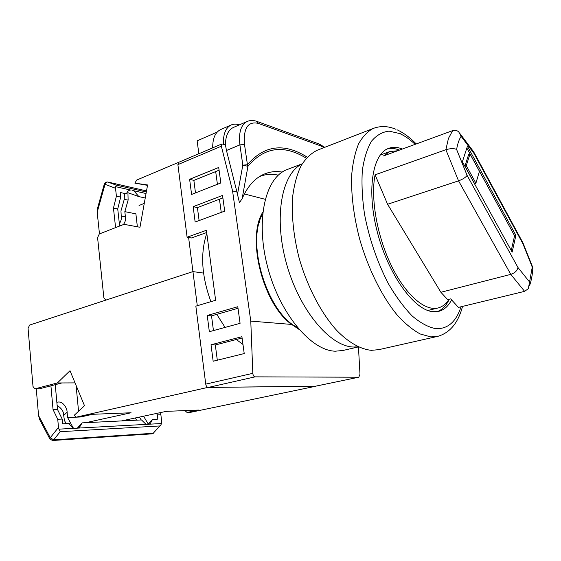 <?xml version="1.0" encoding="UTF-8"?>
<svg xmlns="http://www.w3.org/2000/svg" width="561" height="561" viewBox="0 0 561 561"><rect width="100%" height="100%" fill="white"/><g stroke="black" fill="none" stroke-linecap="round" stroke-linejoin="round"><path stroke-width="0.84" d="M262.583 214.014C245.732 242.464 267.331 313.157 297.253 327.379M446.318 304.385L446.731 302.393M399.215 150.187L398.864 149.85M206.799 233.348C200.172 253.2 201.539 275.977 210.922 301.678M216.77 314.349L225.087 327.414M236.307 339.51L242.976 344.461M206.693 232.535L191.378 237.99L187.101 237.212L177.893 164.618L178.756 162.283L221.868 143.946L221.357 146.211L177.893 164.618M315.415 386.22L358.795 377.202L359.987 374.236L358.451 346.993M208.327 387.427C206.988 387.237 206.125 386.143 205.74 384.131L252.829 373.331C253.053 375.449 253.803 376.62 255.087 376.852L208.327 387.427L315.086 386.291M187.101 237.212L206.399 230.298L215.627 300.275L195.845 306.159L205.74 384.131M252.829 373.331L250.774 321.109L291.643 324.433C263.095 304.574 246.23 238.137 262.772 212.24M265.164 199.288L244.379 193.959M282.232 172.08C274.378 170.74 267.008 172.108 260.122 176.189C252.801 180.628 246.812 188.103 242.156 198.594L239.456 202.745L236.945 192.051L232.57 190.929L221.357 146.211M250.774 321.109L232.57 190.929M221.868 143.946L225.41 144.794C225.592 135.797 228.201 130.04 233.25 127.522L233.509 127.41M237.366 195.025L242.822 165.158L239.912 144.871L226.469 150.495L236.945 192.051M226.469 150.495L225.41 144.794M255.087 376.852L358.612 377.216M298.887 329.307L291.643 324.433M211.027 344.777L213.159 361.235L244.224 353.556L241.91 336.705L211.027 344.777L215.326 344.973L217.31 360.204M207.24 315.485L209.337 331.705L240.08 323.325L237.801 306.727L207.24 315.485L211.525 315.843L213.446 330.583M193.166 206.665L195.151 222.03L224.695 211.132L222.542 195.431L193.166 206.665L197.416 207.612L199.106 220.571M218.706 167.473L189.625 179.303L191.589 194.457L220.831 182.956L218.706 167.473M323.956 147.641L320.633 145.86L258.404 123.392C247.927 121.071 243.292 128.097 244.505 144.472L247.436 164.738C264.182 145.131 284.111 142.606 307.225 157.164M278.305 175.144C271.377 173.7 265.03 174.226 259.273 176.722M306.285 158.202C283.691 144.331 264.245 147.024 247.941 166.301L242.156 198.594M242.822 165.158L247.941 166.301L247.436 164.738L242.822 165.158M242.093 338.01L215.326 344.973M238.018 308.284L211.525 315.843M222.878 197.928L197.416 207.612M219.078 170.193L193.868 180.39L195.494 192.914M193.868 180.39L189.625 179.303M221.251 212.402L219.456 199.232M217.423 184.296L215.683 171.568M212.696 147.845C212.64 138.378 215.256 132.298 220.55 129.612L220.81 129.5M239.372 124.865C236.335 123.855 233.572 123.904 231.083 125.005C225.662 127.782 223.103 134.17 223.411 144.156M217.205 132.066L197.135 140.839L198.839 153.742M179.022 162.171L136.702 180.067L134.871 183.145L147.592 184.955L139.962 227.261L124.009 224.33L99.29 233.972L97.579 237.584L103.862 297.758L105.692 300.065L106.225 299.995L192.942 271.601L203.538 273.074L192.942 271.601L188.608 237.485M137.375 226.784L135.888 213.846L124.837 211.644L125.412 216.819C125.923 219.421 125.257 222.002 123.42 224.554M139.044 205.487L144.268 203.384M214.793 171.925L215.775 172.199M134.871 183.145L147.522 185.347M131.288 189.983L130.468 190.011C128.567 190.298 127.228 191.582 126.435 193.861L120.159 192.479L120.671 197.072L116.4 196.154L115.531 188.279L104.332 184.015M124.437 193.419L124.226 199.45L120.959 210.964L121.225 216.083C121.709 218.594 121.085 221.118 119.353 223.643M107.88 182.037L146.519 190.915L107.936 182.059C106.597 181.932 105.622 182.697 105.012 184.366L97.186 212.226L99.465 233.909M97.186 212.226L97.439 208.573M132.144 190.109L133.82 190.768L138.883 196.609L127.929 192.711L128.125 200.067L124.837 211.644M120.061 225.866L119.598 225.824M130.468 190.011L115.657 186.659L116.246 185.123L146.323 191.988M138.883 196.609L145.236 198.012M115.657 186.659L115.531 188.279M119.619 226.041L117.733 208.958L120.671 197.072M115.587 227.612L113.455 208.103L117.733 208.958M113.455 208.103L116.4 196.154M402.384 149.023C397.363 147.003 392.707 146.8 388.415 148.434C372.224 154.17 366.368 191.441 377.651 233.334C388.773 275.255 414.06 309.861 432.552 311.65L439.053 311.264C444.263 309.798 448.442 306.004 451.591 299.89M449.291 299.216C446.311 305.626 442.278 309.763 437.194 311.643M399.565 133.195L402.181 134.745M436.956 336.544L378.906 349.636L371.375 350.337C360.534 349.258 348.528 342.512 336.663 330.359C320.962 312.954 307.014 286.215 298.908 257.261C293.382 235.059 291.334 214.54 292.772 195.691C294.364 184.05 297.12 174.092 301.047 165.811C305.549 158.644 310.85 153.497 316.944 150.369L317.722 150.067M387.251 148.946C391.073 147.978 395.147 148.363 399.481 150.089M473.442 151.407L473.975 153.434L461.107 136.288L458.807 132.01C457.089 130.355 455.041 129.886 452.664 130.608L383.465 155.958L389.713 151.61L397.714 150.734M462.383 161.75L512.144 252.127L515.889 235.396L467.439 146.211L462.383 161.75M449.003 299.286C446.156 303.838 442.594 306.706 438.309 307.905C425.098 311.621 405.638 295.107 391.354 265.598C377.048 236.153 370.407 198.012 375.085 174.822L387.588 204.267L440.89 292.267L447.643 299.63L450.665 298.873L458.442 307.393L524.612 291.355L528.343 288.642L532.256 267.148L522.985 243.888L473.975 153.434M375.085 174.822L445.862 149.717L448.442 138.448L452.664 130.608M440.89 292.267L510.783 274.378L458.547 180.852L445.862 149.717C450.595 148.349 454.179 148.272 456.619 149.485L467.11 175.397C465.616 177.472 462.755 179.289 458.547 180.852L387.588 204.267M511.253 250.515L514.577 235.767L466.843 148.034M514.577 235.767L515.889 235.396M470.006 153.966L468.666 154.429L464.922 166.14L474.55 183.629L475.903 183.195L479.431 171.294L470.006 153.966L466.275 165.684L475.903 183.195M464.922 166.14L466.275 165.684M522.852 242.569L522.985 243.888M532.943 267.892L532.256 267.148M467.11 175.397L517.971 267.513C517.235 270.725 514.844 273.011 510.783 274.378L524.612 291.355M358.311 346.929L343.037 350.457L335.352 351.2C311.194 350.793 279.862 313.837 267.646 267.099C255.227 220.396 265.255 177.62 286.825 169.681L287.583 169.394M358.142 346.852L353.36 347.028C329.945 346.425 299.258 310.044 286.447 263.481C273.452 216.953 281.776 173.391 302.12 163.938M73.119 427.755L67.593 417.51L75.875 417.16M79.382 427.272L82.194 422.854L77.116 428.38M80.083 426.633L77.965 428.106L74.452 428.302C72.306 427.65 70.553 426.044 69.185 423.492L62.629 423.814L62.194 419.067L57.741 419.263L58.477 427.405L50.252 437.755L53.674 439.859L52.58 440.504L151.982 433.849M152.508 419.397L147.578 424.572L149.044 424.214L150.481 423.204L152.508 419.397L157.83 419.137L157.346 414.895L160.881 414.733L161.708 421.949L161.042 424.677L153.223 433.267L160.783 424.986M66.149 423.639L64.431 420.484L63.695 415.413C63.73 411.508 61.542 408.198 57.138 405.484M136.582 420.175L135.278 417.973M39.445 419.186L49.852 438.947L50.252 437.755L38.562 415.589L39.733 419.726M38.562 415.589L36.269 388.857M127.789 419.579L128.378 420.582M67.593 417.51L67.103 412.223C67.348 408.759 62.965 400.161 56.85 402.342M74.452 428.302L58.968 429.151L60.188 431.704L159.492 425.974M82.194 422.854L141.498 419.937L146.07 424.375L147.578 424.572M148.188 423.948L143.553 416.213M141.183 419.951L139.472 417.082M156.547 413.436L157.346 414.895M159.78 412.742L160.881 414.733M58.968 429.151L58.477 427.405M50.918 385.814L53.05 409.614L57.495 409.467L62.194 419.067M55.251 384.678L57.495 409.467M53.05 409.614L57.741 419.263M52.58 440.504L49.936 439.109M315.548 386.213L207.682 387.434L76.128 417.174L74.213 415.301L84.508 405.743L70.006 370.723L57.362 382.967L34.796 388.878L33.008 386.501L28.064 328.381L29.614 325.071L192.942 271.601L197.29 305.731M76.086 385.407L78.554 411.269M75.048 382.897L57.362 382.967M121.499 420.918L166.287 411.353L198.657 410.063L187.065 412.461L185.186 410.834L185.474 410.589M315.562 386.284L190.74 412.286L187.283 412.433M85.819 422.671L131.078 412.763L92.621 414.298L80.854 416.949L76.345 417.139M190.27 412.307L190.74 412.286M34.796 388.878L39.572 388.787L61.85 382.953M80.363 416.97L80.854 416.949M244.505 144.472L239.912 144.871C238.516 132.627 240.914 124.837 247.092 121.506L233.25 127.522M320.633 145.86L319.048 143.974L257.197 121.513M258.404 123.392L256.77 121.358C253.327 120.159 250.101 120.208 247.092 121.506M146.042 193.531L133.82 190.768M97.305 209.057L104.325 184.043L105.924 182.185L107.663 181.988L116.246 185.123M121.225 216.083L125.412 216.819M124.226 199.45L128.125 200.067M415.126 144.359C409.937 139.394 404.769 135.783 399.635 133.525L389.082 131.141C382.42 131.856 376.571 135.194 371.536 141.162C367.139 148.637 364.068 158.433 362.343 170.572C361.494 183.84 362.224 198.405 364.531 214.274C369.334 239.147 377.308 262.324 388.457 283.81C396.08 296.839 404.032 307.596 412.3 316.081C420.519 323.017 428.316 327.21 435.694 328.655C447.643 329.209 456.093 321.909 461.044 306.762M462.53 306.404C458.239 322.806 449.985 332.799 437.776 336.362L430.736 336.902L420.217 333.977C412.763 329.945 405.168 323.725 397.44 315.324C382.076 296.86 368.037 268.691 359.461 238.397C353.535 215.193 350.962 193.854 351.733 174.394C352.876 162.41 355.176 152.213 358.626 143.812C362.658 136.582 367.49 131.477 373.135 128.49L316.944 150.369M517.971 267.513L529.409 281.818M461.107 136.288C459.052 139.528 457.559 143.932 456.619 149.485M72.138 427.124L72.607 426.69M60.188 431.704L53.674 439.859L153.223 433.267L152.164 433.849L153.896 433.001M161.631 423.52L149.044 424.214M146.07 424.375L77.965 428.106M63.695 415.413L67.103 412.223M39.572 388.787L35.062 388.836M258.621 222.787L259.301 222.549M289.048 322.309L289.749 322.126M358.795 377.202L315.261 386.27M324.742 147.333L319.461 144.121M220.55 129.612L231.083 125.005M396.003 129.332C388.1 125.966 380.477 125.685 373.135 128.49M438.429 311.418L439.053 311.264M397.321 129.914C403.836 132.978 410.14 137.655 416.241 143.946M389.713 151.61L380.12 155.138M437.713 308.052L427.791 310.485M473.175 151.175L460.195 133.862M473.947 152.347L522.74 242.457M532.775 267.464L523.104 243.215M532.845 268.144C532.445 274.869 531.316 280.795 529.465 285.935M286.825 169.681L302.218 163.777M149.927 423.688L150.481 423.204M80.63 416.977L76.128 417.174M190.523 412.314L187.065 412.461"/></g></svg>
